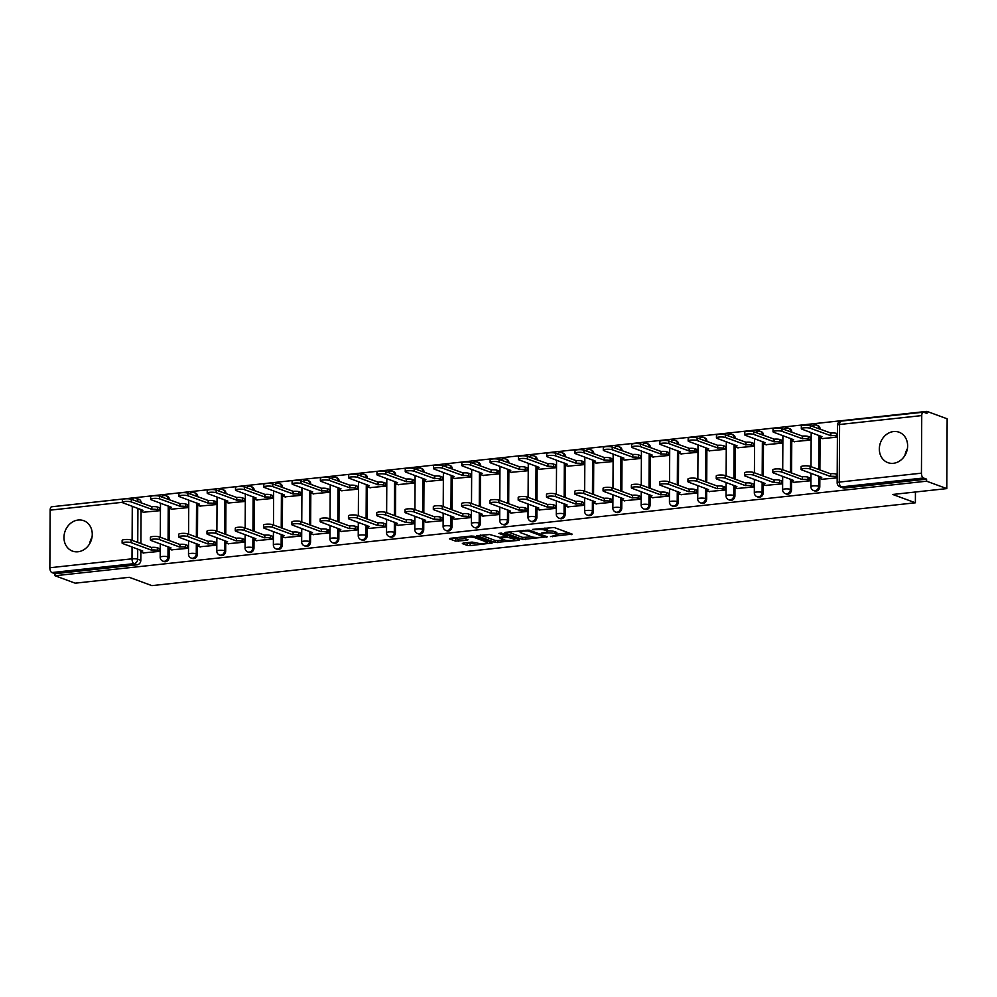 <?xml version="1.0" encoding="UTF-8"?>
<svg xmlns="http://www.w3.org/2000/svg" width="997" height="997" viewBox="0 0 997 997"><rect width="100%" height="100%" fill="white"/><g stroke="black" fill="none" stroke-linecap="round" stroke-linejoin="round"><path stroke-width="1.5" d="M550.494 536.585L572.128 534.105L554.195 527.513L532.51 529.395L536.349 529.644A6.53 1.321 -179.7 0 1 545.234 530.192L546.73 530.74A6.53 1.321 -179.7 0 1 547.565 531.389A6.53 1.321 -179.7 0 1 544.225 532.535L541.221 533.183L545.621 533.046A6.53 1.321 -179.7 0 1 554.506 533.594L556.002 534.143A6.53 1.321 -179.7 0 1 556.825 534.791A6.53 1.321 -179.7 0 1 553.485 535.937L550.494 536.585M78.028 551.765A16.214 13.846 -69.8 0 0 91.961 537.545A16.214 13.846 -69.8 0 0 83.698 520.683A16.214 13.846 -69.8 0 0 78.19 520.023A16.214 13.846 -69.8 0 0 64.269 534.242A16.214 13.846 -69.8 0 0 72.519 551.117A16.214 13.846 -69.8 0 0 78.028 551.765M893.399 463.306A16.214 13.846 -69.8 0 0 907.32 449.086A16.214 13.846 -69.8 0 0 899.07 432.212A16.214 13.846 -69.8 0 0 893.561 431.551A16.214 13.846 -69.8 0 0 879.628 445.784A16.214 13.846 -69.8 0 0 887.891 462.645A16.214 13.846 -69.8 0 0 893.399 463.306M169.403 499.821L169.403 499.671A4.162 3.552 -69.8 0 0 167.209 496.17L166.088 495.758A4.162 3.552 110.2 0 1 168.281 499.26L168.281 499.41M197.693 496.755L197.693 496.606A4.162 3.552 -69.8 0 0 195.499 493.091L194.378 492.68A4.162 3.552 110.2 0 1 196.571 496.194L196.571 496.344M225.983 493.677L225.983 493.54A4.162 3.552 -69.8 0 0 223.789 490.026L222.667 489.614A4.162 3.552 110.2 0 1 224.861 493.129L224.861 493.266M254.272 490.611L254.272 490.462A4.162 3.552 -69.8 0 0 252.079 486.96L250.97 486.548A4.162 3.552 110.2 0 1 253.163 490.05L253.151 490.2M282.562 487.545L282.562 487.396A4.162 3.552 -69.8 0 0 280.369 483.881L279.26 483.47A4.162 3.552 110.2 0 1 281.453 486.985L281.453 487.134M310.852 484.467L310.852 484.33A4.162 3.552 -69.8 0 0 308.659 480.816L307.55 480.404A4.162 3.552 110.2 0 1 309.743 483.919L309.743 484.068M339.142 481.401L339.142 481.252A4.162 3.552 -69.8 0 0 336.949 477.75L335.839 477.339A4.162 3.552 110.2 0 1 338.033 480.841L338.033 480.99M367.444 478.336L367.444 478.186A4.162 3.552 -69.8 0 0 365.251 474.672L364.129 474.273A4.162 3.552 110.2 0 1 366.323 477.775L366.323 477.924M395.734 475.27L395.734 475.12A4.162 3.552 -69.8 0 0 393.541 471.606L392.419 471.195A4.162 3.552 110.2 0 1 394.613 474.709L394.613 474.859M424.024 472.192L424.024 472.042A4.162 3.552 -69.8 0 0 421.831 468.54L420.709 468.129A4.162 3.552 110.2 0 1 422.902 471.631L422.902 471.78M452.314 469.126L452.314 468.976A4.162 3.552 -69.8 0 0 450.121 465.474L448.999 465.063A4.162 3.552 110.2 0 1 451.192 468.565L451.192 468.715M480.604 466.06L480.604 465.911A4.162 3.552 -69.8 0 0 478.41 462.396L477.289 461.985A4.162 3.552 110.2 0 1 479.482 465.499L479.482 465.649M508.894 462.982L508.894 462.832A4.162 3.552 -69.8 0 0 506.7 459.33L505.579 458.919A4.162 3.552 110.2 0 1 507.785 462.434L507.772 462.571M537.184 459.916L537.184 459.767A4.162 3.552 -69.8 0 0 534.99 456.265L533.881 455.853A4.162 3.552 110.2 0 1 536.074 459.355L536.074 459.505M565.473 456.85L565.473 456.701A4.162 3.552 -69.8 0 0 563.28 453.186L562.171 452.775A4.162 3.552 110.2 0 1 564.364 456.29L564.364 456.439M593.763 453.772L593.763 453.635A4.162 3.552 -69.8 0 0 591.57 450.121L590.461 449.709A4.162 3.552 110.2 0 1 592.654 453.224L592.654 453.361M622.053 450.706L622.066 450.557A4.162 3.552 -69.8 0 0 619.86 447.055L618.751 446.644A4.162 3.552 110.2 0 1 620.944 450.146L620.944 450.295M650.356 447.641L650.356 447.491A4.162 3.552 -69.8 0 0 648.162 443.977L647.041 443.578A4.162 3.552 110.2 0 1 649.234 447.08L649.234 447.229M678.645 444.562L678.645 444.425A4.162 3.552 -69.8 0 0 676.452 440.911L675.33 440.5A4.162 3.552 110.2 0 1 677.524 444.014L677.524 444.163M706.935 441.497L706.935 441.347A4.162 3.552 -69.8 0 0 704.742 437.845L703.62 437.434A4.162 3.552 110.2 0 1 705.814 440.936L705.814 441.085M735.225 438.431L735.225 438.281A4.162 3.552 -69.8 0 0 733.032 434.779L731.91 434.368A4.162 3.552 110.2 0 1 734.104 437.87L734.104 438.019M763.515 435.365L763.515 435.215A4.162 3.552 -69.8 0 0 761.322 431.701L760.2 431.29A4.162 3.552 110.2 0 1 762.393 434.804L762.393 434.954M791.805 432.287L791.805 432.137A4.162 3.552 -69.8 0 0 789.612 428.635L788.502 428.224A4.162 3.552 110.2 0 1 790.696 431.738L790.696 431.875M820.095 429.221L820.095 429.071A4.162 3.552 -69.8 0 0 817.901 425.569L816.792 425.158A4.162 3.552 110.2 0 1 818.986 428.66L818.986 428.81M463.119 543.053L462.346 543.614L467.369 545.471L470.148 545.633L492.194 543.004L473.999 536.212L471.232 536.037L450.22 538.318L449.435 538.879L455.517 541.109L467.281 540.312L468.067 539.751L465.051 538.642A5.459 1.109 -179.7 0 1 464.353 538.093A5.459 1.109 -179.7 0 1 468.44 537.047A5.459 1.109 -179.7 0 1 474.572 537.607L486.386 541.944A5.459 1.109 -179.7 0 1 487.084 542.493A5.459 1.109 -179.7 0 1 482.997 543.539A5.459 1.109 -179.7 0 1 476.865 542.979L472.117 542.081L463.119 543.053M921.44 473.176L921.739 415.587A4.162 1.994 83.8 0 1 923.322 412.197A4.162 1.994 83.8 0 1 923.795 412.26L926.936 413.419L926.948 411.375L947.15 418.802L946.789 488.605L892.739 494.462L915.383 502.787L151.88 585.625L129.236 577.3L75.199 583.17L54.997 575.755L926.587 481.19L926.587 479.146L923.446 477.999L841.294 486.91A4.162 3.552 110.2 0 1 839.885 486.735L843.026 487.894A4.162 3.552 110.2 0 0 844.434 488.069L841.294 486.91A4.162 1.994 83.8 0 1 839.287 482.087L921.44 473.176A4.162 1.994 83.8 0 0 923.446 477.999M946.789 488.605L926.587 481.19M522.74 539.464L547.303 536.797L529.37 530.205L505.579 532.311L504.794 532.872L522.74 539.464L522.74 537.42L532.037 536.897M518.839 540.362L495.06 542.468L476.853 535.676L489.664 534.517L499.721 537.358L506.725 536.361L498.886 533.37L501.379 533.096L519.624 539.801L518.839 540.362L518.839 539.514M134.358 497.914A4.162 3.552 110.2 0 1 135.766 498.076L138.919 499.235A4.162 3.552 110.2 0 1 141.113 502.737L141.113 502.887M141.063 511.324L140.901 543.589M140.851 552.026L140.814 560.339L137.661 559.18A4.162 3.552 110.2 0 1 134.009 563.641L51.856 572.565A4.162 1.994 -96.2 0 1 49.85 567.742L50.149 510.152A4.162 1.994 -96.2 0 1 51.732 506.763L133.885 497.852A4.162 1.994 -96.2 0 0 132.476 499.721M926.948 411.375L55.358 506.364M54.997 575.755L55.009 573.711L51.856 572.565M822.4 438.543L837.393 437.16M822.189 479.245L837.181 477.862M793.899 482.311L810.225 480.791L809.714 477.8M794.111 441.609L810.436 440.088L809.925 437.097M765.609 485.389L781.935 483.857L781.424 480.866M765.821 444.687L782.147 443.154L781.636 440.163M737.319 488.455L753.645 486.935L753.134 483.931M737.531 447.753L753.857 446.232L753.346 443.229M709.029 491.521L725.342 490.001L724.844 487.01M709.241 450.818L725.567 449.298L725.056 446.295M680.739 494.599L697.053 493.066L696.554 490.075M680.951 453.897L697.264 452.364L696.766 449.373M652.449 497.665L668.763 496.145L668.264 493.141M652.661 456.962L668.975 455.442L668.476 452.439M624.159 500.731L640.473 499.21L639.974 496.207M624.371 460.028L640.685 458.508L640.186 455.504M595.857 503.809L612.183 502.276L611.684 499.285M596.081 463.094L612.395 461.574L611.896 458.583M567.567 506.875L583.893 505.354L583.395 502.351M567.779 466.172L584.105 464.639L583.606 461.648M539.277 509.941L555.603 508.42L555.092 505.417M539.489 469.238L555.815 467.718L555.317 464.714M510.987 513.006L527.313 511.486L526.802 508.495M511.199 472.304L527.525 470.783L527.014 467.792M482.698 516.085L499.023 514.552L498.512 511.561M482.909 475.382L499.235 473.849L498.724 470.858M454.408 519.15L470.721 517.63L470.223 514.626M454.62 478.448L470.945 476.927L470.434 473.924M426.118 522.216L442.431 520.696L441.933 517.705M426.33 481.514L442.643 479.993L442.145 477.002M397.828 525.294L414.141 523.761L413.643 520.77M398.04 484.592L414.353 483.059L413.855 480.068M369.538 528.36L385.851 526.84L385.353 523.836M369.75 487.658L386.063 486.137L385.565 483.134M341.236 531.426L357.562 529.906L357.063 526.902M341.46 490.723L357.773 489.203L357.275 486.2M312.946 534.504L329.272 532.971L328.773 529.98M313.158 493.789L329.484 492.269L328.985 489.278M284.656 537.57L300.982 536.05L300.471 533.046M284.868 496.867L301.194 495.335L300.695 492.344M256.366 540.636L272.692 539.115L272.181 536.112M256.578 499.933L272.904 498.413L272.393 495.409M228.076 543.701L244.402 542.181L243.891 539.19M228.288 502.999L244.614 501.479L244.103 498.488M199.786 546.78L216.1 545.247L215.601 542.256M199.998 506.077L216.324 504.544L215.813 501.553M171.496 549.846L187.81 548.325L187.311 545.322M171.708 509.143L188.022 507.623L187.523 504.619M143.207 552.911L159.52 551.391L159.022 548.4M143.418 512.209L159.732 510.688L159.233 507.697M169.353 508.246L169.191 540.524M169.141 548.948L169.104 557.273L167.982 556.862A4.162 3.552 110.2 0 1 162.922 561.149L164.044 561.56A4.162 3.552 -69.8 0 0 169.104 557.273M197.643 505.18L197.481 537.458M197.431 545.882L197.394 554.195L196.272 553.784A4.162 3.552 110.2 0 1 191.212 558.083L192.334 558.494A4.162 3.552 -69.8 0 0 197.394 554.195M225.933 502.114L225.771 534.38M225.721 542.817L225.683 551.129L224.562 550.718A4.162 3.552 110.2 0 1 219.502 555.017L220.624 555.429A4.162 3.552 -69.8 0 0 225.683 551.129M254.235 499.036L254.061 531.314M254.011 539.751L253.973 548.063L252.852 547.652A4.162 3.552 110.2 0 1 247.792 551.939L248.914 552.35A4.162 3.552 -69.8 0 0 253.973 548.063M282.525 495.97L282.35 528.248M282.313 536.673L282.263 544.985L281.142 544.574A4.162 3.552 110.2 0 1 276.082 548.873L277.203 549.285A4.162 3.552 -69.8 0 0 282.263 544.985M310.815 492.904L310.64 525.17M310.603 533.607L310.553 541.919L309.444 541.508A4.162 3.552 110.2 0 1 304.384 545.808L305.493 546.219A4.162 3.552 -69.8 0 0 310.553 541.919M339.105 489.839L338.93 522.104M338.893 530.541L338.843 538.854L337.734 538.442A4.162 3.552 110.2 0 1 332.674 542.742L333.783 543.141A4.162 3.552 -69.8 0 0 338.843 538.854M367.395 486.76L367.22 519.038M367.183 527.463L367.133 535.775L366.024 535.377A4.162 3.552 110.2 0 1 360.964 539.664L362.073 540.075A4.162 3.552 -69.8 0 0 367.133 535.775M395.684 483.695L395.522 515.972M395.473 524.397L395.423 532.71L394.313 532.298A4.162 3.552 110.2 0 1 389.254 536.598L390.363 537.009A4.162 3.552 -69.8 0 0 395.423 532.71M423.974 480.629L423.812 512.894M423.762 521.331L423.725 529.644L422.603 529.233A4.162 3.552 110.2 0 1 417.544 533.532L418.665 533.943A4.162 3.552 -69.8 0 0 423.725 529.644M452.264 477.551L452.102 509.828M452.052 518.253L452.015 526.578L450.893 526.167A4.162 3.552 110.2 0 1 445.833 530.454L446.955 530.865A4.162 3.552 -69.8 0 0 452.015 526.578M480.554 474.485L480.392 506.763M480.342 515.187L480.305 523.5L479.183 523.089A4.162 3.552 110.2 0 1 474.123 527.388L475.245 527.799A4.162 3.552 -69.8 0 0 480.305 523.5M508.856 471.419L508.682 503.684M508.632 512.122L508.595 520.434L507.473 520.023A4.162 3.552 110.2 0 1 502.413 524.322L503.535 524.734A4.162 3.552 -69.8 0 0 508.595 520.434M537.146 468.341L536.972 500.619M536.934 509.043L536.885 517.368L535.763 516.957A4.162 3.552 110.2 0 1 530.703 521.244L531.825 521.655A4.162 3.552 -69.8 0 0 536.885 517.368M565.436 465.275L565.262 497.553M565.224 505.978L565.174 514.29L564.065 513.879A4.162 3.552 110.2 0 1 558.993 518.178L560.115 518.59A4.162 3.552 -69.8 0 0 565.174 514.29M593.726 462.209L593.551 494.475M593.514 502.912L593.464 511.224L592.355 510.813A4.162 3.552 110.2 0 1 587.295 515.113L588.404 515.524A4.162 3.552 -69.8 0 0 593.464 511.224M622.016 459.143L621.841 491.409M621.804 499.846L621.754 508.158L620.645 507.747A4.162 3.552 110.2 0 1 615.585 512.047L616.694 512.446A4.162 3.552 -69.8 0 0 621.754 508.158M650.306 456.065L650.131 488.343M650.094 496.768L650.044 505.08L648.935 504.681A4.162 3.552 110.2 0 1 643.875 508.969L644.984 509.38A4.162 3.552 -69.8 0 0 650.044 505.08M678.596 452.999L678.434 485.277M678.384 493.702L678.346 502.014L677.225 501.603A4.162 3.552 110.2 0 1 672.165 505.903L673.287 506.314A4.162 3.552 -69.8 0 0 678.346 502.014M706.885 449.934L706.723 482.199M706.674 490.636L706.636 498.949L705.515 498.537A4.162 3.552 110.2 0 1 700.455 502.837L701.576 503.248A4.162 3.552 -69.8 0 0 706.636 498.949M735.175 446.855L735.013 479.133M734.963 487.558L734.926 495.883L733.804 495.472A4.162 3.552 110.2 0 1 728.745 499.759L729.866 500.17A4.162 3.552 -69.8 0 0 734.926 495.883M763.465 443.79L763.303 476.068M763.253 484.492L763.216 492.805L762.094 492.393A4.162 3.552 110.2 0 1 757.035 496.693L758.156 497.104A4.162 3.552 -69.8 0 0 763.216 492.805M791.768 440.724L791.593 472.989M791.543 481.426L791.506 489.739L790.384 489.328A4.162 3.552 110.2 0 1 785.324 493.627L786.446 494.038A4.162 3.552 -69.8 0 0 791.506 489.739M820.057 437.646L819.883 469.923M819.846 478.348L819.796 486.673L818.674 486.262A4.162 3.552 110.2 0 1 813.614 490.549L814.736 490.96A4.162 3.552 -69.8 0 0 819.796 486.673M915.383 502.787L915.433 492.007M904.964 455.367A16.214 13.846 110.2 0 1 907.37 448.812M89.593 543.839A16.214 13.846 110.2 0 1 91.998 537.283M55.009 573.711L137.162 564.801A4.162 3.552 -69.8 0 0 140.814 560.339M926.587 479.146L844.434 488.069M556.825 534.791L556.837 532.759A6.53 1.321 -179.7 0 0 556.002 532.111L556.002 534.143M547.565 530.878A6.53 1.321 -179.7 0 1 554.506 531.563L556.002 532.111M547.565 531.389L547.577 529.357A6.53 1.321 -179.7 0 0 546.742 528.709L546.73 530.74M544.91 528.049A6.53 1.321 -179.7 0 1 545.247 528.161L546.742 528.709M556.837 534.205L568.851 532.897M508.084 532.037L522.74 537.42M523.45 530.379L523.437 531.04A6.53 1.321 -179.7 0 0 520.11 532.174A6.53 1.321 -179.7 0 0 520.933 532.822L531.7 536.785A6.53 1.321 -179.7 0 0 540.586 537.333L543.888 536.81L544.026 535.588M543.888 536.81L527.974 530.878L523.437 531.04M516.346 538.592L514.714 538.766M504.32 539.9L497.839 540.598L497.827 542.642M480.404 535.04L495.06 540.424L497.839 540.598M504.494 539.963A5.459 1.109 -179.7 0 0 510.626 540.524A5.459 1.109 -179.7 0 0 514.714 539.464A5.459 1.109 -179.7 0 0 514.016 538.928L507.074 537.221L500.07 538.23L504.494 539.963M506.725 535.227L507.074 537.221M452.725 538.044L458.308 539.252L464.814 538.542M465.636 542.792L470.16 543.602L476.641 542.904M487.084 541.77L488.655 541.595M837.405 436.374L836.508 436.038A4.162 0.847 -179.7 0 0 830.85 435.689L810.274 428.261A4.786 0.972 -179.7 0 0 804.891 427.775A4.786 0.972 -179.7 0 0 801.314 428.685A4.786 0.972 -179.7 0 0 801.924 429.171L821.964 436.649A4.162 0.847 -179.7 0 0 819.833 437.384A4.162 0.847 -179.7 0 0 820.369 437.795L822.924 438.73M801.314 428.685L801.339 426.043A4.786 0.972 0.3 0 1 804.915 425.121A4.786 0.972 0.3 0 1 810.287 425.619L830.862 433.047A4.162 0.847 0.3 0 1 836.52 433.396L836.508 436.038M837.418 433.72L836.52 433.396M830.588 433.072L830.576 435.714M837.193 477.077L836.296 476.74A4.162 0.847 -179.7 0 0 830.638 476.392L830.651 473.749A4.162 0.847 0.3 0 1 836.309 474.098L837.206 474.435M830.364 476.429L810.062 468.964A4.786 0.972 -179.7 0 0 804.679 468.478A4.786 0.972 -179.7 0 0 801.102 469.388L801.114 466.746A4.786 0.972 0.3 0 1 804.691 465.823A4.786 0.972 0.3 0 1 810.075 466.322L830.376 473.774M801.102 469.388A4.786 0.972 -179.7 0 0 801.713 469.874L821.752 477.364A4.162 0.847 -179.7 0 0 819.621 478.086A4.162 0.847 -179.7 0 0 820.145 478.498L822.712 479.432M810.436 439.926L808.218 439.116A4.162 0.847 -179.7 0 0 802.56 438.755L781.984 431.327A4.786 0.972 -179.7 0 0 776.601 430.841A4.786 0.972 -179.7 0 0 773.024 431.763A4.786 0.972 -179.7 0 0 773.635 432.237L793.674 439.727A4.162 0.847 -179.7 0 0 791.543 440.45A4.162 0.847 -179.7 0 0 792.067 440.861L794.634 441.808M773.024 431.763L773.036 429.109A4.786 0.972 0.3 0 1 776.613 428.199A4.786 0.972 0.3 0 1 781.997 428.685L802.573 436.113A4.162 0.847 0.3 0 1 808.231 436.462L808.218 439.116M810.449 437.284L808.231 436.462M802.298 436.138L802.286 438.792M782.147 442.992L779.916 442.182A4.162 0.847 -179.7 0 0 774.27 441.833L753.695 434.405A4.786 0.972 -179.7 0 0 748.311 433.907A4.786 0.972 -179.7 0 0 744.734 434.829A4.786 0.972 -179.7 0 0 745.345 435.303L765.372 442.793A4.162 0.847 -179.7 0 0 763.253 443.515A4.162 0.847 -179.7 0 0 763.777 443.927L766.344 444.874M744.734 434.829L744.747 432.187A4.786 0.972 0.3 0 1 748.323 431.265A4.786 0.972 0.3 0 1 753.707 431.751L774.283 439.178A4.162 0.847 0.3 0 1 779.941 439.54L779.916 442.182M782.159 440.35L779.941 439.54M774.008 439.216L773.996 441.858M810.225 480.629L807.994 479.819A4.162 0.847 -179.7 0 0 802.348 479.457L802.361 476.815A4.162 0.847 0.3 0 1 808.019 477.164L810.237 477.987M802.074 479.495L781.773 472.03A4.786 0.972 -179.7 0 0 776.389 471.544A4.786 0.972 -179.7 0 0 772.812 472.466L772.825 469.811A4.786 0.972 0.3 0 1 776.401 468.902A4.786 0.972 0.3 0 1 781.785 469.388L802.087 476.853M772.812 472.466A4.786 0.972 -179.7 0 0 773.423 472.939L793.45 480.429A4.162 0.847 -179.7 0 0 791.331 481.152A4.162 0.847 -179.7 0 0 791.855 481.563L794.422 482.511M781.935 483.707L779.704 482.884A4.162 0.847 -179.7 0 0 774.046 482.536L774.071 479.881A4.162 0.847 0.3 0 1 779.716 480.242L781.947 481.053M773.784 482.56L753.47 475.108A4.786 0.972 -179.7 0 0 748.099 474.609A4.786 0.972 -179.7 0 0 744.522 475.532L744.535 472.89A4.786 0.972 0.3 0 1 748.111 471.967A4.786 0.972 0.3 0 1 753.495 472.453L773.797 479.918M744.522 475.532A4.786 0.972 -179.7 0 0 745.133 476.005L765.16 483.495A4.162 0.847 -179.7 0 0 763.041 484.218A4.162 0.847 -179.7 0 0 763.565 484.642L766.132 485.576M753.857 446.07L751.626 445.248A4.162 0.847 -179.7 0 0 745.968 444.899L725.392 437.471A4.786 0.972 -179.7 0 0 720.021 436.985A4.786 0.972 -179.7 0 0 716.444 437.895A4.786 0.972 -179.7 0 0 717.055 438.381L737.082 445.858A4.162 0.847 -179.7 0 0 734.963 446.581A4.162 0.847 -179.7 0 0 735.487 447.005L738.054 447.94M716.444 437.895L716.457 435.253A4.786 0.972 0.3 0 1 720.033 434.331A4.786 0.972 0.3 0 1 725.417 434.829L745.993 442.257A4.162 0.847 0.3 0 1 751.638 442.606L751.626 445.248M753.869 443.416L751.638 442.606M745.719 442.282L745.706 444.924M725.567 449.136L723.336 448.326A4.162 0.847 -179.7 0 0 717.678 447.965L697.102 440.537A4.786 0.972 -179.7 0 0 691.731 440.051A4.786 0.972 -179.7 0 0 688.154 440.973A4.786 0.972 -179.7 0 0 688.765 441.447L708.792 448.937A4.162 0.847 -179.7 0 0 706.674 449.659A4.162 0.847 -179.7 0 0 707.197 450.071L709.764 451.018M688.154 440.973L688.167 438.319A4.786 0.972 0.3 0 1 691.744 437.409A4.786 0.972 0.3 0 1 697.115 437.895L717.69 445.323A4.162 0.847 0.3 0 1 723.348 445.671L723.336 448.326M725.579 446.494L723.348 445.671M717.429 445.347L717.404 448.002M697.264 452.202L695.046 451.392A4.162 0.847 -179.7 0 0 689.388 451.043L668.813 443.615A4.786 0.972 -179.7 0 0 663.441 443.117A4.786 0.972 -179.7 0 0 659.864 444.039A4.786 0.972 -179.7 0 0 660.475 444.512L680.502 452.002A4.162 0.847 -179.7 0 0 678.384 452.725A4.162 0.847 -179.7 0 0 678.907 453.137L681.462 454.084M659.864 444.039L659.877 441.397A4.786 0.972 0.3 0 1 663.454 440.475A4.786 0.972 0.3 0 1 668.825 440.961L689.401 448.388A4.162 0.847 0.3 0 1 695.059 448.75L695.046 451.392M697.289 449.56L695.059 448.75M689.126 448.426L689.114 451.068M753.645 486.773L751.414 485.95A4.162 0.847 -179.7 0 0 745.756 485.601L745.768 482.959A4.162 0.847 0.3 0 1 751.426 483.308L753.657 484.131M745.482 485.626L725.18 478.174A4.786 0.972 -179.7 0 0 719.809 477.688A4.786 0.972 -179.7 0 0 716.232 478.597L716.245 475.955A4.786 0.972 0.3 0 1 719.822 475.033A4.786 0.972 0.3 0 1 725.193 475.532L745.507 482.984M716.232 478.597A4.786 0.972 -179.7 0 0 716.843 479.083L736.87 486.561A4.162 0.847 -179.7 0 0 734.752 487.296A4.162 0.847 -179.7 0 0 735.275 487.707L737.842 488.642M725.342 489.839L723.124 489.029A4.162 0.847 -179.7 0 0 717.466 488.667L717.479 486.025A4.162 0.847 0.3 0 1 723.137 486.374L725.367 487.197M717.192 488.704L696.891 481.239A4.786 0.972 -179.7 0 0 691.519 480.753A4.786 0.972 -179.7 0 0 687.942 481.676L687.955 479.021A4.786 0.972 0.3 0 1 691.532 478.111A4.786 0.972 0.3 0 1 696.903 478.597L717.217 486.05M687.942 481.676A4.786 0.972 -179.7 0 0 688.553 482.149L708.58 489.639A4.162 0.847 -179.7 0 0 706.462 490.362A4.162 0.847 -179.7 0 0 706.985 490.773L709.54 491.72M697.053 492.904L694.834 492.094A4.162 0.847 -179.7 0 0 689.176 491.745L689.189 489.091A4.162 0.847 0.3 0 1 694.847 489.452L697.065 490.262M688.902 491.77L668.601 484.318A4.786 0.972 -179.7 0 0 663.229 483.819A4.786 0.972 -179.7 0 0 659.653 484.741L659.665 482.099A4.786 0.972 0.3 0 1 663.242 481.177A4.786 0.972 0.3 0 1 668.613 481.663L688.915 489.128M659.653 484.741A4.786 0.972 -179.7 0 0 660.263 485.215L680.29 492.705A4.162 0.847 -179.7 0 0 678.159 493.428A4.162 0.847 -179.7 0 0 678.695 493.839L681.25 494.786M668.975 455.28L666.756 454.458A4.162 0.847 -179.7 0 0 661.098 454.109L640.523 446.681A4.786 0.972 -179.7 0 0 635.151 446.182A4.786 0.972 -179.7 0 0 631.575 447.105A4.786 0.972 -179.7 0 0 632.185 447.591L652.212 455.068A4.162 0.847 -179.7 0 0 650.081 455.791A4.162 0.847 -179.7 0 0 650.617 456.215L653.172 457.149M631.575 447.105L631.587 444.463A4.786 0.972 0.3 0 1 635.164 443.54A4.786 0.972 0.3 0 1 640.535 444.039L661.111 451.467A4.162 0.847 0.3 0 1 666.769 451.815L666.756 454.458M668.987 452.626L666.769 451.815M660.837 451.491L660.824 454.134M668.763 495.983L666.544 495.16A4.162 0.847 -179.7 0 0 660.886 494.811L660.899 492.169A4.162 0.847 0.3 0 1 666.557 492.518L668.775 493.328M660.612 494.836L640.311 487.383A4.786 0.972 -179.7 0 0 634.939 486.885A4.786 0.972 -179.7 0 0 631.363 487.807L631.375 485.165A4.786 0.972 0.3 0 1 634.952 484.243A4.786 0.972 0.3 0 1 640.323 484.741L660.625 492.194M631.363 487.807A4.786 0.972 -179.7 0 0 631.973 488.293L652.001 495.771A4.162 0.847 -179.7 0 0 649.87 496.494A4.162 0.847 -179.7 0 0 650.405 496.917L652.96 497.852M640.685 458.346L638.466 457.523A4.162 0.847 -179.7 0 0 632.808 457.174L612.233 449.747A4.786 0.972 -179.7 0 0 606.861 449.261A4.786 0.972 -179.7 0 0 603.285 450.17A4.786 0.972 -179.7 0 0 603.895 450.656L623.923 458.146A4.162 0.847 -179.7 0 0 621.792 458.869A4.162 0.847 -179.7 0 0 622.327 459.281L624.882 460.215M603.285 450.17L603.297 447.528A4.786 0.972 0.3 0 1 606.874 446.606A4.786 0.972 0.3 0 1 612.245 447.105L632.821 454.532A4.162 0.847 0.3 0 1 638.479 454.881L638.466 457.523M640.697 455.704L638.479 454.881M632.547 454.557L632.534 457.212M640.473 499.048L638.254 498.238A4.162 0.847 -179.7 0 0 632.597 497.877L632.609 495.235A4.162 0.847 0.3 0 1 638.267 495.584L640.485 496.406M632.322 497.914L612.021 490.449A4.786 0.972 -179.7 0 0 606.65 489.963A4.786 0.972 -179.7 0 0 603.073 490.885L603.085 488.231A4.786 0.972 0.3 0 1 606.662 487.321A4.786 0.972 0.3 0 1 612.033 487.807L632.335 495.26M603.073 490.885A4.786 0.972 -179.7 0 0 603.683 491.359L623.711 498.849A4.162 0.847 -179.7 0 0 621.58 499.572A4.162 0.847 -179.7 0 0 622.116 499.983L624.67 500.918M612.395 461.412L610.176 460.602A4.162 0.847 -179.7 0 0 604.518 460.253L583.943 452.812A4.786 0.972 -179.7 0 0 578.572 452.326A4.786 0.972 -179.7 0 0 574.995 453.249A4.786 0.972 -179.7 0 0 575.593 453.722L595.633 461.212A4.162 0.847 -179.7 0 0 593.502 461.935A4.162 0.847 -179.7 0 0 594.038 462.346L596.592 463.293M574.995 453.249L575.007 450.607A4.786 0.972 0.3 0 1 578.584 449.684A4.786 0.972 0.3 0 1 583.955 450.17L604.531 457.598A4.162 0.847 0.3 0 1 610.189 457.947L610.176 460.602M612.407 458.77L610.189 457.947M604.257 457.635L604.244 460.278M612.183 502.114L609.965 501.304A4.162 0.847 -179.7 0 0 604.307 500.955L604.319 498.301A4.162 0.847 0.3 0 1 609.977 498.662L612.195 499.472M604.032 500.98L583.731 493.527A4.786 0.972 -179.7 0 0 578.347 493.029A4.786 0.972 -179.7 0 0 574.783 493.951L574.795 491.309A4.786 0.972 0.3 0 1 578.372 490.387A4.786 0.972 0.3 0 1 583.744 490.873L604.045 498.338M574.783 493.951A4.786 0.972 -179.7 0 0 575.381 494.425L595.421 501.915A4.162 0.847 -179.7 0 0 593.29 502.638A4.162 0.847 -179.7 0 0 593.826 503.049L596.38 503.996M584.105 464.49L581.887 463.667A4.162 0.847 -179.7 0 0 576.229 463.318L555.653 455.891A4.786 0.972 -179.7 0 0 550.269 455.392A4.786 0.972 -179.7 0 0 546.705 456.314A4.786 0.972 -179.7 0 0 547.303 456.788L567.343 464.278A4.162 0.847 -179.7 0 0 565.212 465.001A4.162 0.847 -179.7 0 0 565.748 465.425L568.302 466.359M546.705 456.314L546.717 453.672A4.786 0.972 0.3 0 1 550.294 452.75A4.786 0.972 0.3 0 1 555.665 453.249L576.241 460.676A4.162 0.847 0.3 0 1 581.899 461.025L581.887 463.667M584.117 461.835L581.899 461.025M575.967 460.701L575.954 463.343M583.893 505.192L581.675 504.37A4.162 0.847 -179.7 0 0 576.017 504.021L576.029 501.379A4.162 0.847 0.3 0 1 581.687 501.728L583.906 502.538M575.743 504.046L555.441 496.593A4.786 0.972 -179.7 0 0 550.057 496.095A4.786 0.972 -179.7 0 0 546.481 497.017L546.506 494.375A4.786 0.972 0.3 0 1 550.07 493.453A4.786 0.972 0.3 0 1 555.454 493.951L575.755 501.404M546.481 497.017A4.786 0.972 -179.7 0 0 547.091 497.491L567.131 504.981A4.162 0.847 -179.7 0 0 565 505.703A4.162 0.847 -179.7 0 0 565.536 506.127L568.091 507.062M555.815 467.556L553.597 466.733A4.162 0.847 -179.7 0 0 547.939 466.384L527.363 458.956A4.786 0.972 -179.7 0 0 521.979 458.47A4.786 0.972 -179.7 0 0 518.403 459.38A4.786 0.972 -179.7 0 0 519.013 459.866L539.053 467.344A4.162 0.847 -179.7 0 0 536.922 468.079A4.162 0.847 -179.7 0 0 537.458 468.49L540.013 469.425M518.403 459.38L518.428 456.738A4.786 0.972 0.3 0 1 521.992 455.816A4.786 0.972 0.3 0 1 527.376 456.314L547.951 463.742A4.162 0.847 0.3 0 1 553.609 464.091L553.597 466.733M555.827 464.914L553.609 464.091M547.677 463.767L547.665 466.409M555.603 508.258L553.385 507.436A4.162 0.847 -179.7 0 0 547.727 507.087L547.739 504.445A4.162 0.847 0.3 0 1 553.397 504.794L555.616 505.616M547.453 507.124L527.151 499.659A4.786 0.972 -179.7 0 0 521.767 499.173A4.786 0.972 -179.7 0 0 518.191 500.083L518.203 497.441A4.786 0.972 0.3 0 1 521.78 496.518A4.786 0.972 0.3 0 1 527.164 497.017L547.465 504.47M518.191 500.083A4.786 0.972 -179.7 0 0 518.801 500.569L538.841 508.059A4.162 0.847 -179.7 0 0 536.71 508.782A4.162 0.847 -179.7 0 0 537.233 509.193L539.801 510.128M527.525 470.621L525.307 469.811A4.162 0.847 -179.7 0 0 519.649 469.45L499.073 462.022A4.786 0.972 -179.7 0 0 493.689 461.536A4.786 0.972 -179.7 0 0 490.113 462.458A4.786 0.972 -179.7 0 0 490.723 462.932L510.763 470.422A4.162 0.847 -179.7 0 0 508.632 471.145A4.162 0.847 -179.7 0 0 509.155 471.556L511.723 472.503M490.113 462.458L490.125 459.804A4.786 0.972 0.3 0 1 493.702 458.894A4.786 0.972 0.3 0 1 499.086 459.38L519.661 466.808A4.162 0.847 0.3 0 1 525.319 467.157L525.307 469.811M527.538 467.979L525.319 467.157M519.387 466.833L519.375 469.487M527.313 511.324L525.083 510.514A4.162 0.847 -179.7 0 0 519.425 510.152L519.449 507.51A4.162 0.847 0.3 0 1 525.107 507.859L527.326 508.682M519.163 510.19L498.849 502.725A4.786 0.972 -179.7 0 0 493.478 502.239A4.786 0.972 -179.7 0 0 489.901 503.161L489.913 500.506A4.786 0.972 0.3 0 1 493.49 499.597A4.786 0.972 0.3 0 1 498.874 500.083L519.175 507.548M489.901 503.161A4.786 0.972 -179.7 0 0 490.512 503.635L510.539 511.125A4.162 0.847 -179.7 0 0 508.42 511.847A4.162 0.847 -179.7 0 0 508.944 512.259L511.511 513.206M499.235 473.687L497.005 472.877A4.162 0.847 -179.7 0 0 491.347 472.528L470.771 465.101A4.786 0.972 -179.7 0 0 465.4 464.602A4.786 0.972 -179.7 0 0 461.823 465.524A4.786 0.972 -179.7 0 0 462.434 465.998L482.461 473.488A4.162 0.847 -179.7 0 0 480.342 474.211A4.162 0.847 -179.7 0 0 480.866 474.634L483.433 475.569M461.823 465.524L461.835 462.882A4.786 0.972 0.3 0 1 465.412 461.96A4.786 0.972 0.3 0 1 470.796 462.446L491.371 469.874A4.162 0.847 0.3 0 1 497.029 470.235L497.005 472.877M499.248 471.045L497.029 470.235M491.097 469.911L491.085 472.553M499.023 514.402L496.793 513.58A4.162 0.847 -179.7 0 0 491.135 513.231L491.147 510.576A4.162 0.847 0.3 0 1 496.805 510.938L499.036 511.748M490.873 513.256L470.559 505.803A4.786 0.972 -179.7 0 0 465.188 505.305A4.786 0.972 -179.7 0 0 461.611 506.227L461.623 503.585A4.786 0.972 0.3 0 1 465.2 502.662A4.786 0.972 0.3 0 1 470.572 503.149L490.885 510.614M461.611 506.227A4.786 0.972 -179.7 0 0 462.222 506.7L482.249 514.19A4.162 0.847 -179.7 0 0 480.13 514.913A4.162 0.847 -179.7 0 0 480.654 515.337L483.221 516.272M470.945 476.765L468.715 475.943A4.162 0.847 -179.7 0 0 463.057 475.594L442.481 468.166A4.786 0.972 -179.7 0 0 437.11 467.68A4.786 0.972 -179.7 0 0 433.533 468.59A4.786 0.972 -179.7 0 0 434.144 469.076L454.171 476.554A4.162 0.847 -179.7 0 0 452.052 477.276A4.162 0.847 -179.7 0 0 452.576 477.7L455.143 478.635M433.533 468.59L433.545 465.948A4.786 0.972 0.3 0 1 437.122 465.026A4.786 0.972 0.3 0 1 442.494 465.524L463.069 472.952A4.162 0.847 0.3 0 1 468.727 473.301L468.715 475.943M470.958 474.111L468.727 473.301M462.807 472.977L462.795 475.619M470.734 517.468L468.503 516.645A4.162 0.847 -179.7 0 0 462.845 516.296L462.857 513.654A4.162 0.847 0.3 0 1 468.515 514.003L470.746 514.826M462.571 516.321L442.269 508.869A4.786 0.972 -179.7 0 0 436.898 508.383A4.786 0.972 -179.7 0 0 433.321 509.293L433.334 506.65A4.786 0.972 0.3 0 1 436.91 505.728A4.786 0.972 0.3 0 1 442.282 506.227L462.596 513.679M433.321 509.293A4.786 0.972 -179.7 0 0 433.932 509.779L453.959 517.256A4.162 0.847 -179.7 0 0 451.84 517.991A4.162 0.847 -179.7 0 0 452.364 518.403L454.919 519.337M442.656 479.831L440.425 479.021A4.162 0.847 -179.7 0 0 434.767 478.66L414.191 471.232A4.786 0.972 -179.7 0 0 408.82 470.746A4.786 0.972 -179.7 0 0 405.243 471.668A4.786 0.972 -179.7 0 0 405.854 472.142L425.881 479.632A4.162 0.847 -179.7 0 0 423.762 480.355A4.162 0.847 -179.7 0 0 424.286 480.766L426.841 481.713M405.243 471.668L405.256 469.014A4.786 0.972 0.3 0 1 408.832 468.104A4.786 0.972 0.3 0 1 414.204 468.59L434.779 476.018A4.162 0.847 0.3 0 1 440.437 476.367L440.425 479.021M442.668 477.189L440.437 476.367M434.518 476.043L434.493 478.697M442.431 520.534L440.213 519.724A4.162 0.847 -179.7 0 0 434.555 519.362L434.567 516.72A4.162 0.847 0.3 0 1 440.225 517.069L442.456 517.892M434.281 519.4L413.979 511.935A4.786 0.972 -179.7 0 0 408.608 511.449A4.786 0.972 -179.7 0 0 405.031 512.371L405.044 509.716A4.786 0.972 0.3 0 1 408.62 508.806A4.786 0.972 0.3 0 1 413.992 509.293L434.293 516.745M405.031 512.371A4.786 0.972 -179.7 0 0 405.642 512.844L425.669 520.334A4.162 0.847 -179.7 0 0 423.538 521.057A4.162 0.847 -179.7 0 0 424.074 521.468L426.629 522.416M414.353 482.897L412.135 482.087A4.162 0.847 -179.7 0 0 406.477 481.738L385.901 474.31A4.786 0.972 -179.7 0 0 380.53 473.812A4.786 0.972 -179.7 0 0 376.953 474.734A4.786 0.972 -179.7 0 0 377.564 475.208L397.591 482.698A4.162 0.847 -179.7 0 0 395.46 483.42A4.162 0.847 -179.7 0 0 395.996 483.832L398.551 484.779M376.953 474.734L376.966 472.092A4.786 0.972 0.3 0 1 380.542 471.17A4.786 0.972 0.3 0 1 385.914 471.656L406.489 479.083A4.162 0.847 0.3 0 1 412.147 479.445L412.135 482.087M414.378 480.255L412.147 479.445M406.215 479.121L406.203 481.763M414.141 523.599L411.923 522.789A4.162 0.847 -179.7 0 0 406.265 522.44L406.278 519.786A4.162 0.847 0.3 0 1 411.935 520.147L414.154 520.957M405.991 522.465L385.689 515.013A4.786 0.972 -179.7 0 0 380.318 514.514A4.786 0.972 -179.7 0 0 376.741 515.437L376.754 512.794A4.786 0.972 0.3 0 1 380.331 511.872A4.786 0.972 0.3 0 1 385.702 512.358L406.003 519.823M376.741 515.437A4.786 0.972 -179.7 0 0 377.352 515.91L397.379 523.4A4.162 0.847 -179.7 0 0 395.248 524.123A4.162 0.847 -179.7 0 0 395.784 524.534L398.339 525.481M386.063 485.975L383.845 485.153A4.162 0.847 -179.7 0 0 378.187 484.804L357.611 477.376A4.786 0.972 -179.7 0 0 352.24 476.878A4.786 0.972 -179.7 0 0 348.663 477.8A4.786 0.972 -179.7 0 0 349.274 478.286L369.301 485.763A4.162 0.847 -179.7 0 0 367.17 486.486A4.162 0.847 -179.7 0 0 367.706 486.91L370.261 487.845M348.663 477.8L348.676 475.158A4.786 0.972 0.3 0 1 352.253 474.236A4.786 0.972 0.3 0 1 357.624 474.734L378.199 482.162A4.162 0.847 0.3 0 1 383.857 482.511L383.845 485.153M386.076 483.321L383.857 482.511M377.925 482.187L377.913 484.829M385.851 526.678L383.633 525.855A4.162 0.847 -179.7 0 0 377.975 525.506L377.988 522.864A4.162 0.847 0.3 0 1 383.646 523.213L385.864 524.023M377.701 525.531L357.4 518.079A4.786 0.972 -179.7 0 0 352.028 517.593A4.786 0.972 -179.7 0 0 348.452 518.502L348.464 515.86A4.786 0.972 0.3 0 1 352.041 514.938A4.786 0.972 0.3 0 1 357.412 515.437L377.713 522.889M348.452 518.502A4.786 0.972 -179.7 0 0 349.062 518.988L369.089 526.466A4.162 0.847 -179.7 0 0 366.958 527.189A4.162 0.847 -179.7 0 0 367.494 527.612L370.049 528.547M357.773 489.041L355.555 488.218A4.162 0.847 -179.7 0 0 349.897 487.869L329.322 480.442A4.786 0.972 -179.7 0 0 323.95 479.956A4.786 0.972 -179.7 0 0 320.373 480.878A4.786 0.972 -179.7 0 0 320.984 481.352L341.011 488.842A4.162 0.847 -179.7 0 0 338.88 489.564A4.162 0.847 -179.7 0 0 339.416 489.976L341.971 490.91M320.373 480.878L320.386 478.224A4.786 0.972 0.3 0 1 323.963 477.301A4.786 0.972 0.3 0 1 329.334 477.8L349.91 485.227A4.162 0.847 0.3 0 1 355.568 485.576L355.555 488.218M357.786 486.399L355.568 485.576M349.635 485.252L349.623 487.907M357.562 529.743L355.343 528.933A4.162 0.847 -179.7 0 0 349.685 528.572L349.698 525.93A4.162 0.847 0.3 0 1 355.356 526.279L357.574 527.101M349.411 528.609L329.11 521.144A4.786 0.972 -179.7 0 0 323.738 520.658A4.786 0.972 -179.7 0 0 320.162 521.581L320.174 518.926A4.786 0.972 0.3 0 1 323.751 518.016A4.786 0.972 0.3 0 1 329.122 518.502L349.424 525.955M320.162 521.581A4.786 0.972 -179.7 0 0 320.76 522.054L340.8 529.544A4.162 0.847 -179.7 0 0 338.668 530.267A4.162 0.847 -179.7 0 0 339.204 530.678L341.759 531.613M329.484 492.107L327.265 491.297A4.162 0.847 -179.7 0 0 321.607 490.948L301.032 483.52A4.786 0.972 -179.7 0 0 295.66 483.022A4.786 0.972 -179.7 0 0 292.084 483.944A4.786 0.972 -179.7 0 0 292.682 484.417L312.722 491.907A4.162 0.847 -179.7 0 0 310.59 492.63A4.162 0.847 -179.7 0 0 311.126 493.041L313.681 493.989M292.084 483.944L292.096 481.302A4.786 0.972 0.3 0 1 295.673 480.38A4.786 0.972 0.3 0 1 301.044 480.866L321.62 488.293A4.162 0.847 0.3 0 1 327.278 488.655L327.265 491.297M329.496 489.465L327.278 488.655M321.346 488.331L321.333 490.973M329.272 532.809L327.053 531.999A4.162 0.847 -179.7 0 0 321.395 531.65L321.408 528.996A4.162 0.847 0.3 0 1 327.066 529.357L329.284 530.167M321.121 531.675L300.82 524.223A4.786 0.972 -179.7 0 0 295.436 523.724A4.786 0.972 -179.7 0 0 291.859 524.646L291.884 522.004A4.786 0.972 0.3 0 1 295.461 521.082A4.786 0.972 0.3 0 1 300.832 521.568L321.134 529.033M291.859 524.646A4.786 0.972 -179.7 0 0 292.47 525.12L312.51 532.61A4.162 0.847 -179.7 0 0 310.379 533.333A4.162 0.847 -179.7 0 0 310.914 533.744L313.469 534.691M301.194 495.185L298.975 494.362A4.162 0.847 -179.7 0 0 293.317 494.014L272.742 486.586A4.786 0.972 -179.7 0 0 267.358 486.087A4.786 0.972 -179.7 0 0 263.781 487.01A4.786 0.972 -179.7 0 0 264.392 487.483L284.432 494.973A4.162 0.847 -179.7 0 0 282.301 495.696A4.162 0.847 -179.7 0 0 282.836 496.12L285.391 497.054M263.781 487.01L263.806 484.368A4.786 0.972 0.3 0 1 267.383 483.445A4.786 0.972 0.3 0 1 272.754 483.944L293.33 491.371A4.162 0.847 0.3 0 1 298.988 491.72L298.975 494.362M301.206 492.53L298.988 491.72M293.056 491.396L293.043 494.038M300.982 535.888L298.764 535.065A4.162 0.847 -179.7 0 0 293.106 534.716L293.118 532.074A4.162 0.847 0.3 0 1 298.776 532.423L300.994 533.233M292.831 534.741L272.53 527.288A4.786 0.972 -179.7 0 0 267.146 526.79A4.786 0.972 -179.7 0 0 263.569 527.712L263.582 525.07A4.786 0.972 0.3 0 1 267.159 524.148A4.786 0.972 0.3 0 1 272.542 524.646L292.844 532.099M263.569 527.712A4.786 0.972 -179.7 0 0 264.18 528.198L284.22 535.676A4.162 0.847 -179.7 0 0 282.089 536.398A4.162 0.847 -179.7 0 0 282.612 536.822L285.179 537.757M272.904 498.251L270.685 497.428A4.162 0.847 -179.7 0 0 265.028 497.079L244.452 489.652A4.786 0.972 -179.7 0 0 239.068 489.166A4.786 0.972 -179.7 0 0 235.491 490.075A4.786 0.972 -179.7 0 0 236.102 490.561L256.142 498.051A4.162 0.847 -179.7 0 0 254.011 498.774A4.162 0.847 -179.7 0 0 254.534 499.185L257.101 500.12M235.491 490.075L235.504 487.433A4.786 0.972 0.3 0 1 239.081 486.511A4.786 0.972 0.3 0 1 244.464 487.01L265.04 494.437A4.162 0.847 0.3 0 1 270.698 494.786L270.685 497.428M272.916 495.609L270.698 494.786M264.766 494.462L264.753 497.117M272.692 538.953L270.461 538.131A4.162 0.847 -179.7 0 0 264.803 537.782L264.828 535.14A4.162 0.847 0.3 0 1 270.486 535.489L272.704 536.311M264.541 537.819L244.228 530.354A4.786 0.972 -179.7 0 0 238.856 529.868A4.786 0.972 -179.7 0 0 235.28 530.778L235.292 528.136A4.786 0.972 0.3 0 1 238.869 527.214A4.786 0.972 0.3 0 1 244.253 527.712L264.554 535.165M235.28 530.778A4.786 0.972 -179.7 0 0 235.89 531.264L255.917 538.754A4.162 0.847 -179.7 0 0 253.799 539.477A4.162 0.847 -179.7 0 0 254.322 539.888L256.89 540.823M244.614 501.317L242.383 500.506A4.162 0.847 -179.7 0 0 236.725 500.145L216.15 492.717A4.786 0.972 -179.7 0 0 210.778 492.231A4.786 0.972 -179.7 0 0 207.202 493.154A4.786 0.972 -179.7 0 0 207.812 493.627L227.839 501.117A4.162 0.847 -179.7 0 0 225.721 501.84A4.162 0.847 -179.7 0 0 226.244 502.251L228.811 503.198M207.202 493.154L207.214 490.499A4.786 0.972 0.3 0 1 210.791 489.589A4.786 0.972 0.3 0 1 216.175 490.075L236.75 497.503A4.162 0.847 0.3 0 1 242.408 497.852L242.383 500.506M244.626 498.674L242.408 497.852M236.476 497.54L236.463 500.182M244.402 542.019L242.171 541.209A4.162 0.847 -179.7 0 0 236.513 540.86L236.538 538.206A4.162 0.847 0.3 0 1 242.184 538.554L244.415 539.377M236.252 540.885L215.938 533.42A4.786 0.972 -179.7 0 0 210.566 532.934A4.786 0.972 -179.7 0 0 206.99 533.856L207.002 531.202A4.786 0.972 0.3 0 1 210.579 530.292A4.786 0.972 0.3 0 1 215.963 530.778L236.264 538.243M206.99 533.856A4.786 0.972 -179.7 0 0 207.6 534.33L227.628 541.82A4.162 0.847 -179.7 0 0 225.509 542.542A4.162 0.847 -179.7 0 0 226.032 542.954L228.6 543.901M216.324 504.395L214.093 503.572A4.162 0.847 -179.7 0 0 208.435 503.223L187.86 495.796A4.786 0.972 -179.7 0 0 182.488 495.297A4.786 0.972 -179.7 0 0 178.912 496.219A4.786 0.972 -179.7 0 0 179.522 496.693L199.55 504.183A4.162 0.847 -179.7 0 0 197.431 504.906A4.162 0.847 -179.7 0 0 197.954 505.329L200.522 506.264M178.912 496.219L178.924 493.577A4.786 0.972 0.3 0 1 182.501 492.655A4.786 0.972 0.3 0 1 187.872 493.141L208.448 500.569A4.162 0.847 0.3 0 1 214.106 500.93L214.093 503.572M216.337 501.74L214.106 500.93M208.186 500.606L208.174 503.248M216.112 545.097L213.881 544.275A4.162 0.847 -179.7 0 0 208.223 543.926L208.236 541.284A4.162 0.847 0.3 0 1 213.894 541.633L216.125 542.443M207.949 543.951L187.648 536.498A4.786 0.972 -179.7 0 0 182.277 536A4.786 0.972 -179.7 0 0 178.7 536.922L178.712 534.28A4.786 0.972 0.3 0 1 182.289 533.358A4.786 0.972 0.3 0 1 187.66 533.844L207.974 541.309M178.7 536.922A4.786 0.972 -179.7 0 0 179.31 537.395L199.338 544.885A4.162 0.847 -179.7 0 0 197.219 545.608A4.162 0.847 -179.7 0 0 197.742 546.032L200.297 546.967M188.034 507.461L185.803 506.638A4.162 0.847 -179.7 0 0 180.145 506.289L159.57 498.861A4.786 0.972 -179.7 0 0 154.199 498.375A4.786 0.972 -179.7 0 0 150.622 499.285A4.786 0.972 -179.7 0 0 151.232 499.771L171.26 507.249A4.162 0.847 -179.7 0 0 169.141 507.984A4.162 0.847 -179.7 0 0 169.664 508.395L172.219 509.33M150.622 499.285L150.634 496.643A4.786 0.972 0.3 0 1 154.211 495.721A4.786 0.972 0.3 0 1 159.582 496.219L180.158 503.647A4.162 0.847 0.3 0 1 185.816 503.996L185.803 506.638M188.047 504.818L185.816 503.996M179.896 503.672L179.871 506.314M187.81 548.163L185.592 547.341A4.162 0.847 -179.7 0 0 179.934 546.992L179.946 544.35A4.162 0.847 0.3 0 1 185.604 544.698L187.835 545.521M179.659 547.017L159.358 539.564A4.786 0.972 -179.7 0 0 153.987 539.078A4.786 0.972 -179.7 0 0 150.41 539.988L150.422 537.346A4.786 0.972 0.3 0 1 153.999 536.423A4.786 0.972 0.3 0 1 159.37 536.922L179.672 544.374M150.41 539.988A4.786 0.972 -179.7 0 0 151.021 540.474L171.048 547.951A4.162 0.847 -179.7 0 0 168.929 548.686A4.162 0.847 -179.7 0 0 169.453 549.098L172.007 550.032M159.732 510.526L157.514 509.716A4.162 0.847 -179.7 0 0 151.856 509.355L131.28 501.927A4.786 0.972 -179.7 0 0 125.909 501.441A4.786 0.972 -179.7 0 0 122.332 502.363A4.786 0.972 -179.7 0 0 122.943 502.837L142.97 510.327A4.162 0.847 -179.7 0 0 140.851 511.05A4.162 0.847 -179.7 0 0 141.375 511.461L143.929 512.408M122.332 502.363L122.344 499.709A4.786 0.972 0.3 0 1 125.921 498.799A4.786 0.972 0.3 0 1 131.292 499.285L151.868 506.713A4.162 0.847 0.3 0 1 157.526 507.062L157.514 509.716M159.757 507.884L157.526 507.062M151.594 506.738L151.581 509.392M159.52 551.229L157.302 550.419A4.162 0.847 -179.7 0 0 151.644 550.057L151.656 547.415A4.162 0.847 0.3 0 1 157.314 547.764L159.532 548.587M151.37 550.095L131.068 542.63A4.786 0.972 -179.7 0 0 125.697 542.144A4.786 0.972 -179.7 0 0 122.12 543.066L122.133 540.411A4.786 0.972 0.3 0 1 125.709 539.502A4.786 0.972 0.3 0 1 131.081 539.988L151.382 547.44M122.12 543.066A4.786 0.972 -179.7 0 0 122.731 543.539L142.758 551.029A4.162 0.847 -179.7 0 0 140.627 551.752A4.162 0.847 -179.7 0 0 141.163 552.164L143.718 553.111M552.438 536.05L552.438 536.71M533.906 529.245L533.906 529.906M543.178 532.647L543.166 533.308M164.679 495.584A4.162 3.552 110.2 0 1 166.088 495.758A4.162 4.162 0 0 0 161.526 496.93M169.403 499.671L168.281 499.26A4.162 0.847 -179.7 0 0 167.147 498.998M192.969 492.518A4.162 3.552 110.2 0 1 194.378 492.68A4.162 4.162 0 0 0 189.816 493.851M197.693 496.606L196.571 496.194A4.162 0.847 -179.7 0 0 195.449 495.92M221.259 489.452A4.162 3.552 110.2 0 1 222.667 489.614A4.162 4.162 0 0 0 218.106 490.786M225.983 493.54L224.861 493.129A4.162 0.847 -179.7 0 0 223.739 492.854M249.549 486.374A4.162 3.552 110.2 0 1 250.97 486.548A4.162 4.162 0 0 0 246.396 487.72M254.272 490.462L253.163 490.05A4.162 0.847 -179.7 0 0 252.029 489.789M277.839 483.308A4.162 3.552 110.2 0 1 279.26 483.47A4.162 4.162 0 0 0 274.686 484.654M282.562 487.396L281.453 486.985A4.162 0.847 -179.7 0 0 280.319 486.71M306.129 480.242A4.162 3.552 110.2 0 1 307.55 480.404A4.162 4.162 0 0 0 302.976 481.576M310.852 484.33L309.743 483.919A4.162 0.847 -179.7 0 0 308.609 483.645M334.431 477.164A4.162 3.552 110.2 0 1 335.839 477.339A4.162 4.162 0 0 0 331.266 478.51M339.142 481.252L338.033 480.841A4.162 0.847 -179.7 0 0 336.899 480.579M362.721 474.098A4.162 3.552 110.2 0 1 364.129 474.273A4.162 4.162 0 0 0 359.556 475.444M367.444 478.186L366.323 477.775A4.162 0.847 -179.7 0 0 365.189 477.513M391.011 471.033A4.162 3.552 110.2 0 1 392.419 471.195A4.162 4.162 0 0 0 387.845 472.366M395.734 475.12L394.613 474.709A4.162 0.847 -179.7 0 0 393.479 474.435M419.301 467.954A4.162 3.552 110.2 0 1 420.709 468.129A4.162 4.162 0 0 0 416.148 469.3M424.024 472.042L422.902 471.631A4.162 0.847 -179.7 0 0 421.768 471.369M447.591 464.889A4.162 3.552 110.2 0 1 448.999 465.063A4.162 4.162 0 0 0 444.438 466.235M452.314 468.976L451.192 468.565A4.162 0.847 -179.7 0 0 450.071 468.303M475.881 461.823A4.162 3.552 110.2 0 1 477.289 461.985A4.162 4.162 0 0 0 472.728 463.156M480.604 465.911L479.482 465.499A4.162 0.847 -179.7 0 0 478.361 465.225M504.17 458.757A4.162 3.552 110.2 0 1 505.579 458.919A4.162 4.162 0 0 0 501.017 460.091M508.894 462.832L507.785 462.434A4.162 0.847 -179.7 0 0 506.65 462.159M532.46 455.679A4.162 3.552 110.2 0 1 533.881 455.853A4.162 4.162 0 0 0 529.307 457.025M537.184 459.767L536.074 459.355A4.162 0.847 -179.7 0 0 534.94 459.094M560.75 452.613A4.162 3.552 110.2 0 1 562.171 452.775A4.162 4.162 0 0 0 557.597 453.959M565.473 456.701L564.364 456.29A4.162 0.847 -179.7 0 0 563.23 456.015M589.053 449.547A4.162 3.552 110.2 0 1 590.461 449.709A4.162 4.162 0 0 0 585.887 450.881M593.763 453.635L592.654 453.224A4.162 0.847 -179.7 0 0 591.52 452.95M617.342 446.469A4.162 3.552 110.2 0 1 618.751 446.644A4.162 4.162 0 0 0 614.177 447.815M622.066 450.557L620.944 450.146A4.162 0.847 -179.7 0 0 619.81 449.884M645.632 443.403A4.162 3.552 110.2 0 1 647.041 443.578A4.162 4.162 0 0 0 642.467 444.749M650.356 447.491L649.234 447.08A4.162 0.847 -179.7 0 0 648.1 446.818M673.922 440.338A4.162 3.552 110.2 0 1 675.33 440.5A4.162 4.162 0 0 0 670.769 441.671M678.645 444.425L677.524 444.014A4.162 0.847 -179.7 0 0 676.39 443.74M702.212 437.259A4.162 3.552 110.2 0 1 703.62 437.434A4.162 4.162 0 0 0 699.059 438.605M706.935 441.347L705.814 440.936A4.162 0.847 -179.7 0 0 704.68 440.674M730.502 434.193A4.162 3.552 110.2 0 1 731.91 434.368A4.162 4.162 0 0 0 727.349 435.539M735.225 438.281L734.104 437.87A4.162 0.847 -179.7 0 0 732.982 437.608M758.792 431.128A4.162 3.552 110.2 0 1 760.2 431.29A4.162 4.162 0 0 0 755.639 432.461M763.515 435.215L762.393 434.804A4.162 0.847 -179.7 0 0 761.272 434.53M787.082 428.062A4.162 3.552 110.2 0 1 788.502 428.224A4.162 4.162 0 0 0 783.929 429.395M791.805 432.137L790.696 431.738A4.162 0.847 -179.7 0 0 789.562 431.464M815.372 424.984A4.162 3.552 110.2 0 1 816.792 425.158A4.162 4.162 0 0 0 812.219 426.33M820.095 429.071L818.986 428.66A4.162 0.847 -179.7 0 0 817.852 428.398M141.113 502.737L137.96 501.728M137.922 508.345L137.748 542.443M137.711 549.048L137.661 559.18A4.162 0.847 0.3 0 0 132.003 558.831L132.065 546.967M132.103 540.362L132.277 506.264M122.332 502.314L50.149 510.152M49.85 567.742L132.003 558.831A4.162 1.994 83.8 0 0 134.009 563.641L137.162 564.801M921.739 415.587L839.586 424.498L839.287 482.087A4.162 0.847 -179.7 0 0 837.156 482.81A4.162 4.162 0 0 0 839.885 486.735M168.244 506.015L168.069 540.112M168.032 546.717L167.982 556.862A4.162 0.847 0.3 0 0 162.324 556.5A4.162 0.847 0.3 0 0 160.193 557.236A4.162 4.162 0 0 0 162.922 561.149M196.534 502.949L196.359 537.047M196.322 543.652L196.272 553.784A4.162 0.847 0.3 0 0 190.614 553.435A4.162 0.847 0.3 0 0 188.495 554.158A4.162 4.162 0 0 0 191.212 558.083M224.836 499.883L224.649 533.968M224.612 540.586L224.562 550.718A4.162 0.847 0.3 0 0 218.904 550.369A4.162 0.847 0.3 0 0 216.785 551.092A4.162 4.162 0 0 0 219.502 555.017M253.126 496.805L252.939 530.903M252.914 537.508L252.852 547.652A4.162 0.847 0.3 0 0 247.194 547.303A4.162 0.847 0.3 0 0 245.075 548.026A4.162 4.162 0 0 0 247.792 551.939M281.416 493.739L281.229 527.837M281.204 534.442L281.142 544.574A4.162 0.847 0.3 0 0 275.484 544.225A4.162 0.847 0.3 0 0 273.365 544.948A4.162 4.162 0 0 0 276.082 548.873M309.706 490.674L309.531 524.771M309.494 531.376L309.444 541.508A4.162 0.847 0.3 0 0 303.786 541.159A4.162 0.847 0.3 0 0 301.655 541.882A4.162 4.162 0 0 0 304.384 545.808M337.995 487.595L337.821 521.693M337.784 528.298L337.734 538.442A4.162 0.847 0.3 0 0 332.076 538.093A4.162 0.847 0.3 0 0 329.945 538.816A4.162 4.162 0 0 0 332.674 542.742M366.285 484.53L366.111 518.627M366.073 525.232L366.024 535.377A4.162 0.847 0.3 0 0 360.366 535.015A4.162 0.847 0.3 0 0 358.235 535.738A4.162 4.162 0 0 0 360.964 539.664M394.575 481.464L394.401 515.561M394.363 522.166L394.313 532.298A4.162 0.847 0.3 0 0 388.656 531.949A4.162 0.847 0.3 0 0 386.524 532.672A4.162 4.162 0 0 0 389.254 536.598M422.865 478.386L422.691 512.483M422.653 519.101L422.603 529.233A4.162 0.847 0.3 0 0 416.945 528.884A4.162 0.847 0.3 0 0 414.814 529.606A4.162 4.162 0 0 0 417.544 533.532M451.155 475.32L450.98 509.417M450.943 516.022L450.893 526.167A4.162 0.847 0.3 0 0 445.235 525.805A4.162 0.847 0.3 0 0 443.117 526.528A4.162 4.162 0 0 0 445.833 530.454M479.457 472.254L479.27 506.351M479.233 512.957L479.183 523.089A4.162 0.847 0.3 0 0 473.525 522.74A4.162 0.847 0.3 0 0 471.407 523.462A4.162 4.162 0 0 0 474.123 527.388M507.747 469.188L507.56 503.273M507.535 509.891L507.473 520.023A4.162 0.847 0.3 0 0 501.815 519.674A4.162 0.847 0.3 0 0 499.696 520.397A4.162 4.162 0 0 0 502.413 524.322M536.037 466.11L535.85 500.207M535.825 506.812L535.763 516.957A4.162 0.847 0.3 0 0 530.105 516.596A4.162 0.847 0.3 0 0 527.986 517.331A4.162 4.162 0 0 0 530.703 521.244M564.327 463.044L564.152 497.142M564.115 503.747L564.065 513.879A4.162 0.847 0.3 0 0 558.407 513.53A4.162 0.847 0.3 0 0 556.276 514.253A4.162 4.162 0 0 0 558.993 518.178M592.617 459.978L592.442 494.076M592.405 500.681L592.355 510.813A4.162 0.847 0.3 0 0 586.697 510.464A4.162 0.847 0.3 0 0 584.566 511.187A4.162 4.162 0 0 0 587.295 515.113M620.907 456.9L620.732 490.998M620.695 497.603L620.645 507.747A4.162 0.847 0.3 0 0 614.987 507.398A4.162 0.847 0.3 0 0 612.856 508.121A4.162 4.162 0 0 0 615.585 512.047M649.197 453.834L649.022 487.932M648.985 494.537L648.935 504.681A4.162 0.847 0.3 0 0 643.277 504.32A4.162 0.847 0.3 0 0 641.146 505.043A4.162 4.162 0 0 0 643.875 508.969M677.486 450.769L677.312 484.866M677.275 491.471L677.225 501.603A4.162 0.847 0.3 0 0 671.567 501.254A4.162 0.847 0.3 0 0 669.436 501.977A4.162 4.162 0 0 0 672.165 505.903M705.776 447.69L705.602 481.788M705.564 488.405L705.515 498.537A4.162 0.847 0.3 0 0 699.857 498.188A4.162 0.847 0.3 0 0 697.726 498.911A4.162 4.162 0 0 0 700.455 502.837M734.079 444.625L733.892 478.722M733.854 485.327L733.804 495.472A4.162 0.847 0.3 0 0 728.146 495.11A4.162 0.847 0.3 0 0 726.028 495.833A4.162 4.162 0 0 0 728.745 499.759M762.369 441.559L762.182 475.656M762.157 482.261L762.094 492.393A4.162 0.847 0.3 0 0 756.436 492.044A4.162 0.847 0.3 0 0 754.318 492.767A4.162 4.162 0 0 0 757.035 496.693M790.658 438.493L790.471 472.578M790.447 479.196L790.384 489.328A4.162 0.847 0.3 0 0 784.726 488.979A4.162 0.847 0.3 0 0 782.608 489.701A4.162 4.162 0 0 0 785.324 493.627M818.948 435.415L818.774 469.512M818.736 476.117L818.674 486.262A4.162 0.847 0.3 0 0 813.029 485.9A4.162 0.847 0.3 0 0 810.897 486.636A4.162 4.162 0 0 0 813.614 490.549M133.885 497.852A4.162 4.162 0 0 1 135.766 498.076A4.162 3.552 110.2 0 1 137.96 501.591A4.162 0.847 0.3 0 0 136.826 501.317M837.455 425.221A4.162 0.847 -179.7 0 1 839.586 424.498A4.162 1.994 -96.2 0 1 841.169 421.108A4.162 4.162 0 0 0 837.455 425.221L837.156 482.81M554.506 531.563L554.506 533.594M545.621 532.323L545.621 533.046M545.247 528.161L545.234 530.192M536.349 528.971L536.349 529.644M571.356 533.819L571.343 534.654M546.518 536.511L546.518 537.358M525.519 537.595L525.506 539.639M543.714 535.476L543.714 536.66M527.974 529.993L527.974 530.878M526.03 530.092L526.03 530.753M495.06 540.424L495.06 542.468M506.476 534.965L506.464 536.149M514.016 537.744L514.016 538.928M509.866 536.212L509.853 537.395M501.117 537.209L501.117 537.869M486.386 540.76L486.386 541.944M474.584 536.423L474.572 537.607M467.281 539.464L467.281 540.312M458.308 539.252L458.296 541.284M455.529 539.078L455.517 541.109M491.16 542.518L491.16 543.365M470.16 543.602L470.148 545.633M467.381 543.427L467.369 545.471M830.862 433.047L830.85 435.689M810.287 425.619L810.274 428.261M830.638 476.392L830.651 473.749M836.296 476.74L836.309 474.098M810.062 468.964L810.075 466.322M802.573 436.113L802.56 438.755M781.997 428.685L781.984 431.327M774.283 439.178L774.27 441.833M753.707 431.751L753.695 434.405M802.348 479.457L802.361 476.815M807.994 479.819L808.019 477.164M781.773 472.03L781.785 469.388M774.046 482.536L774.071 479.881M779.704 482.884L779.716 480.242M753.47 475.108L753.495 472.453M745.993 442.257L745.968 444.899M725.417 434.829L725.392 437.471M717.69 445.323L717.678 447.965M697.115 437.895L697.102 440.537M689.401 448.388L689.388 451.043M668.825 440.961L668.813 443.615M745.756 485.601L745.768 482.959M751.414 485.95L751.426 483.308M725.18 478.174L725.193 475.532M717.466 488.667L717.479 486.025M723.124 489.029L723.137 486.374M696.891 481.239L696.903 478.597M689.176 491.745L689.189 489.091M694.834 492.094L694.847 489.452M668.601 484.318L668.613 481.663M661.111 451.467L661.098 454.109M640.535 444.039L640.523 446.681M660.886 494.811L660.899 492.169M666.544 495.16L666.557 492.518M640.311 487.383L640.323 484.741M632.821 454.532L632.808 457.174M612.245 447.105L612.233 449.747M632.597 497.877L632.609 495.235M638.254 498.238L638.267 495.584M612.021 490.449L612.033 487.807M604.531 457.598L604.518 460.253M583.955 450.17L583.943 452.812M604.307 500.955L604.319 498.301M609.965 501.304L609.977 498.662M583.731 493.527L583.744 490.873M576.241 460.676L576.229 463.318M555.665 453.249L555.653 455.891M576.017 504.021L576.029 501.379M581.675 504.37L581.687 501.728M555.441 496.593L555.454 493.951M547.951 463.742L547.939 466.384M527.376 456.314L527.363 458.956M547.727 507.087L547.739 504.445M553.385 507.436L553.397 504.794M527.151 499.659L527.164 497.017M519.661 466.808L519.649 469.45M499.086 459.38L499.073 462.022M519.425 510.152L519.449 507.51M525.083 510.514L525.107 507.859M498.849 502.725L498.874 500.083M491.371 469.874L491.347 472.528M470.796 462.446L470.771 465.101M491.135 513.231L491.147 510.576M496.793 513.58L496.805 510.938M470.559 505.803L470.572 503.149M463.069 472.952L463.057 475.594M442.494 465.524L442.481 468.166M462.845 516.296L462.857 513.654M468.503 516.645L468.515 514.003M442.269 508.869L442.282 506.227M434.779 476.018L434.767 478.66M414.204 468.59L414.191 471.232M434.555 519.362L434.567 516.72M440.213 519.724L440.225 517.069M413.979 511.935L413.992 509.293M406.489 479.083L406.477 481.738M385.914 471.656L385.901 474.31M406.265 522.44L406.278 519.786M411.923 522.789L411.935 520.147M385.689 515.013L385.702 512.358M378.199 482.162L378.187 484.804M357.624 474.734L357.611 477.376M377.975 525.506L377.988 522.864M383.633 525.855L383.646 523.213M357.4 518.079L357.412 515.437M349.91 485.227L349.897 487.869M329.334 477.8L329.322 480.442M349.685 528.572L349.698 525.93M355.343 528.933L355.356 526.279M329.11 521.144L329.122 518.502M321.62 488.293L321.607 490.948M301.044 480.866L301.032 483.52M321.395 531.65L321.408 528.996M327.053 531.999L327.066 529.357M300.82 524.223L300.832 521.568M293.33 491.371L293.317 494.014M272.754 483.944L272.742 486.586M293.106 534.716L293.118 532.074M298.764 535.065L298.776 532.423M272.53 527.288L272.542 524.646M265.04 494.437L265.028 497.079M244.464 487.01L244.452 489.652M264.803 537.782L264.828 535.14M270.461 538.131L270.486 535.489M244.228 530.354L244.253 527.712M236.75 497.503L236.725 500.145M216.175 490.075L216.15 492.717M236.513 540.86L236.538 538.206M242.171 541.209L242.184 538.554M215.938 533.42L215.963 530.778M208.448 500.569L208.435 503.223M187.872 493.141L187.86 495.796M208.223 543.926L208.236 541.284M213.881 544.275L213.894 541.633M187.648 536.498L187.66 533.844M180.158 503.647L180.145 506.289M159.582 496.219L159.57 498.861M179.934 546.992L179.946 544.35M185.592 547.341L185.604 544.698M159.358 539.564L159.37 536.922M151.868 506.713L151.856 509.355M131.292 499.285L131.28 501.927M151.644 550.057L151.656 547.415M157.302 550.419L157.314 547.764M131.068 542.63L131.081 539.988M810.897 486.636L810.972 473.263M810.997 466.658L811.184 432.561M782.608 489.701L782.67 476.342M782.707 469.737L782.894 435.639M754.318 492.767L754.38 479.407M754.417 472.802L754.592 438.705M726.028 495.833L726.09 482.473M726.128 475.868L726.302 441.771M697.726 498.911L697.8 485.551M697.838 478.934L698.012 444.849M669.436 501.977L669.51 488.617M669.548 482.012L669.722 447.915M641.146 505.043L641.221 491.683M641.258 485.078L641.432 450.98M612.856 508.121L612.931 494.761M612.968 488.144L613.143 454.046M584.566 511.187L584.641 497.827M584.666 491.222L584.853 457.125M556.276 514.253L556.351 500.893M556.376 494.288L556.563 460.19M527.986 517.331L528.049 503.959M528.086 497.353L528.273 463.256M499.696 520.397L499.759 507.037M499.796 500.432L499.971 466.334M471.407 523.462L471.469 510.103M471.506 503.497L471.681 469.4M443.117 526.528L443.179 513.168M443.216 506.563L443.391 472.466M414.814 529.606L414.889 516.247M414.926 509.629L415.101 475.544M386.524 532.672L386.599 519.312M386.637 512.707L386.811 478.61M358.235 535.738L358.309 522.378M358.347 515.773L358.521 481.676M329.945 538.816L330.019 525.456M330.044 518.839L330.231 484.741M301.655 541.882L301.73 528.522M301.755 521.917L301.941 487.82M273.365 544.948L273.427 531.588M273.465 524.983L273.652 490.885M245.075 548.026L245.137 534.654M245.175 528.049L245.349 493.951M216.785 551.092L216.848 537.732M216.885 531.127L217.059 497.029M188.495 554.158L188.558 540.798M188.595 534.193L188.769 500.095M160.193 557.236L160.268 543.864M160.305 537.258L160.48 503.161M923.322 412.197L841.169 421.108M520.11 530.74L520.11 532.174M506.738 535.065L506.725 536.361M514.714 537.994L514.714 539.464M500.07 537.321L500.07 538.23M487.084 541.022L487.084 542.493M464.365 536.785L464.353 538.093M819.846 435.751L819.833 437.384M819.621 478.086L819.634 476.454M791.556 438.817L791.543 440.45M763.266 441.883L763.253 443.515M791.331 481.152L791.344 479.52M763.041 484.218L763.041 482.585M734.963 444.961L734.963 446.581M706.674 448.027L706.674 449.659M678.384 451.093L678.384 452.725M734.752 487.296L734.752 485.664M706.462 490.362L706.462 488.729M678.159 493.428L678.172 491.795M650.094 454.158L650.081 455.791M649.87 496.494L649.882 494.873M621.804 457.237L621.792 458.869M621.58 499.572L621.592 497.939M593.514 460.302L593.502 461.935M593.29 502.638L593.302 501.005M565.224 463.368L565.212 465.001M565 505.703L565.012 504.071M536.934 466.446L536.922 468.079M536.71 508.782L536.722 507.149M508.644 469.512L508.632 471.145M508.42 511.847L508.42 510.215M480.342 472.578L480.342 474.211M480.13 514.913L480.13 513.281M452.052 475.656L452.052 477.276M451.84 517.991L451.84 516.359M423.762 478.722L423.762 480.355M423.538 521.057L423.551 519.425M395.473 481.788L395.46 483.42M395.248 524.123L395.261 522.49M367.183 484.854L367.17 486.486M366.958 527.189L366.971 525.569M338.893 487.932L338.88 489.564M338.668 530.267L338.681 528.634M310.603 490.998L310.59 492.63M310.379 533.333L310.391 531.7M282.313 494.063L282.301 495.696M282.089 536.398L282.101 534.766M254.023 497.142L254.011 498.774M253.799 539.477L253.811 537.844M225.733 500.207L225.721 501.84M225.509 542.542L225.509 540.91M197.431 503.273L197.431 504.906M197.219 545.608L197.219 543.976M169.141 506.351L169.141 507.984M168.929 548.686L168.929 547.054M140.851 509.417L140.851 511.05M140.627 551.752L140.639 550.12"/></g></svg>
